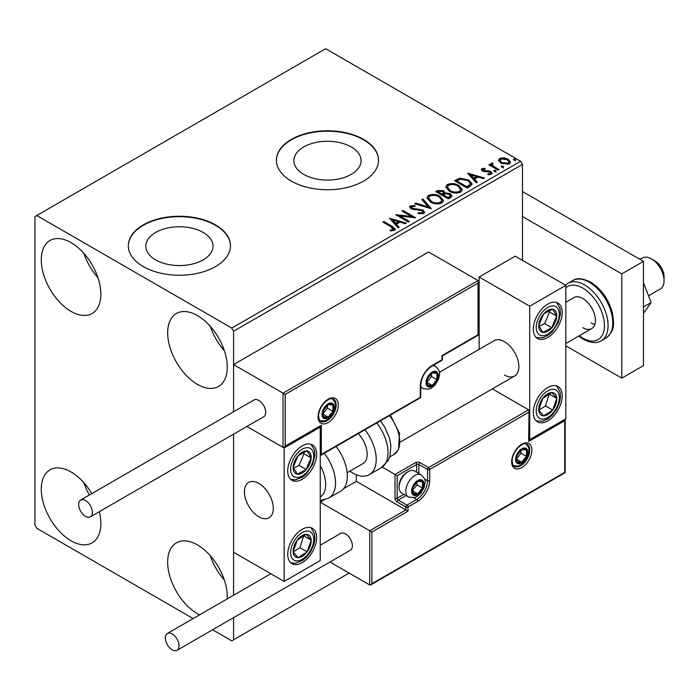 <?xml version="1.0" encoding="UTF-8"?>
<svg xmlns="http://www.w3.org/2000/svg" width="699" height="699" viewBox="0 0 699 699"><rect width="100%" height="100%" fill="white"/><g stroke="black" fill="none" stroke-linecap="round" stroke-linejoin="round"><path stroke-width="1.05" d="M351.23 146.947A33.604 19.406 0 0 0 314.611 142.745A33.604 19.406 0 0 0 293.868 160.665A33.604 19.406 0 0 0 303.707 174.392A33.604 19.406 0 0 0 340.334 178.595A33.604 19.406 0 0 0 361.077 160.665A33.604 19.406 0 0 0 351.23 146.947M203.164 232.435A33.604 19.406 0 0 0 166.545 228.232A33.604 19.406 0 0 0 145.803 246.153A33.604 19.406 0 0 0 155.641 259.871A33.604 19.406 0 0 0 192.269 264.082A33.604 19.406 0 0 0 213.012 246.153A33.604 19.406 0 0 0 203.164 232.435M215.519 224.886A51.071 29.489 0 0 0 159.861 218.499A51.071 29.489 0 0 0 128.336 245.733A51.071 29.489 0 0 0 143.295 266.59A51.071 29.489 0 0 0 198.953 272.977A51.071 29.489 0 0 0 230.478 245.733A51.071 29.489 0 0 0 215.519 224.886M230.478 245.943A51.071 29.489 0 0 0 215.519 225.305A51.071 29.489 0 0 0 160.027 218.874A51.071 29.489 0 0 0 128.336 245.943M363.585 139.398A51.071 29.489 0 0 0 307.927 133.011A51.071 29.489 0 0 0 276.402 160.254A51.071 29.489 0 0 0 291.361 181.102A51.071 29.489 0 0 0 347.019 187.498A51.071 29.489 0 0 0 378.543 160.254A51.071 29.489 0 0 0 363.585 139.398M378.543 160.464A51.071 29.489 0 0 0 363.585 139.817A51.071 29.489 0 0 0 308.093 133.387A51.071 29.489 0 0 0 276.402 160.464M199.565 614.875A42.132 24.325 60 0 1 197.459 613.748A42.132 24.325 60 0 1 169.936 576.614A42.132 24.325 60 0 1 176.393 542.852A42.132 24.325 60 0 1 197.459 544.94A42.132 24.325 60 0 1 227.184 598.929M224.344 580.039A42.132 24.325 60 0 1 210.303 555.714M71.062 311.413A42.132 24.325 60 0 1 43.539 274.288A42.132 24.325 60 0 1 49.996 240.526A42.132 24.325 60 0 1 71.062 242.614A42.132 24.325 60 0 1 98.585 279.74A42.132 24.325 60 0 1 92.128 313.502A42.132 24.325 60 0 1 71.062 311.413M97.947 277.713A42.132 24.325 60 0 1 83.906 253.379M197.459 384.389A42.132 24.325 60 0 1 169.936 347.263A42.132 24.325 60 0 1 176.393 313.502A42.132 24.325 60 0 1 197.459 315.581A42.132 24.325 60 0 1 224.991 352.715A42.132 24.325 60 0 1 218.525 386.477A42.132 24.325 60 0 1 197.459 384.389M224.344 350.688A42.132 24.325 60 0 1 210.303 326.354M99.302 511.694A42.132 24.325 60 0 1 92.128 542.861A42.132 24.325 60 0 1 71.062 540.773A42.132 24.325 60 0 1 43.539 503.638A42.132 24.325 60 0 1 49.996 469.877A42.132 24.325 60 0 1 71.062 471.965A42.132 24.325 60 0 1 91.787 493.616M89.385 495.006A42.132 24.325 60 0 1 83.906 482.738M522.485 260.334L522.485 164.422L233.571 331.221L231.771 328.093L520.676 161.294L325.664 48.703L34.95 216.55L34.95 525.132L36.759 528.261L193.177 618.571M212.583 629.773L231.771 640.852L233.571 639.803L233.571 617.654M233.571 595.242L233.571 434.166L233.571 552.236L284.135 581.428L320.247 560.572L320.247 427.133L319.609 426.766M285.218 394.402L285.218 446.111L321.33 425.254L321.33 454.446L420.282 397.32L420.282 386.058A16.855 9.734 -60 0 1 432.2 365.42L441.951 359.793L441.951 355.616L478.064 334.769L478.064 283.06L285.218 394.402L233.571 364.581L233.571 411.755L233.571 331.221M233.571 639.803L349.142 573.084M498.64 160.761L499.733 158.367L503.874 157.729L508.103 159.084L510.523 162.159L509.291 163.889L500.965 163.199L498.518 160.115M492.349 163.942L492.961 165.881L499.077 169.595L498.107 170.154L488.872 164.824L489.842 164.265L491.205 165.043L490.838 164.029L492.428 162.946L492.944 163.784L492.017 165.322M483.166 169.237L483.472 170.504L488.994 170.879L490.742 171.517L492.079 173.221L491.353 174.243L488.103 174.671L487.806 173.859L490.113 173.649L489.816 172.103L482.546 171.089L481.305 169.56L481.969 168.616L485.158 168.293L485.386 169.079L483.166 169.237L482.86 170.521M490.113 173.649L490.113 174.479L490.113 173.649M470.095 186.327L467.159 188.022L454.516 180.726L459.898 178.149L468.776 179.975L472.157 183.898L470.095 186.327M448.356 198.874L435.722 191.578L437.504 190.547L443.55 190.678L445.053 192.915L450.278 193.623L452.052 195.869L450.89 197.415L448.356 198.874M445.097 192.583L445.053 193.745L450.278 194.462L450.278 193.623M431.344 208.704L414.656 203.741L415.713 203.129L428.373 206.895L421.855 199.582L422.921 198.97L431.344 208.704M409.308 221.426L408.33 221.985L395.695 214.689L411.44 216.48L402.012 211.037L402.982 210.478L415.625 217.773L399.898 216L409.308 221.426M391.3 226.939L382.895 222.081L383.865 221.522L392.401 226.45L395.381 229.176L394.516 230.338L390.671 230.871L390.191 230.032L392.392 229.857L393.633 228.949L393.633 229.788L393.205 230.434L391.3 226.939M231.771 328.093L36.759 215.502M389.535 218.245L406.39 223.112L405.333 223.724L399.977 222.133L396.429 224.178L399.181 227.271L398.124 227.883L389.535 218.245M411.711 206.563L412.043 208.223L422.904 210.006L424.564 212.199L423.655 213.518L418.046 213.562L418.194 212.741L422.283 212.811L422.939 211.867L421.908 210.556L411.117 208.818L409.631 206.983L410.427 205.812L415.014 205.637L415.031 206.52L411.711 206.563L411.239 208.049M430.427 202.002L426.958 197.712L428.531 195.362C432.655 193.876 436.508 194.208 440.09 196.349L443.498 200.657L441.89 202.99C437.801 204.431 433.983 204.099 430.427 202.002M449.221 191.142L445.761 186.851L447.325 184.51C451.449 183.024 455.302 183.356 458.885 185.497L462.301 189.805L460.693 192.138C456.596 193.579 452.777 193.247 449.221 191.142M467.64 173.151L484.494 178.018L483.437 178.629L478.09 177.039L474.534 179.084L477.286 182.177L476.229 182.788L467.64 173.151M494.141 171.421L493.896 170.346L495.757 170.486L496.002 171.561L494.141 171.421L493.896 170.346L493.896 171.176L495.757 171.316L495.757 170.486L496.002 171.561M501.594 167.113L501.349 166.039L503.21 166.179L503.455 167.253L501.594 167.113L501.349 166.039L501.349 166.878L503.21 167.017L503.21 166.179L503.455 167.253M513.748 160.097L513.503 159.023L515.364 159.162L515.609 160.237L513.748 160.097L513.503 159.023L513.503 159.853L515.364 160.001L515.364 159.162L515.609 160.237M520.676 161.294L522.485 164.422M383.611 222.5L383.865 221.522M383.865 222.352L395.293 229.578M390.191 230.862L392.392 230.696L392.392 229.857M392.392 230.696L393.205 230.434M390.374 219.189L405.437 223.663M398.692 227.551L396.429 225.017L396.429 224.178M392.663 219.958L392.663 220.797L395.547 224.029L398.264 222.457L398.264 221.627L392.663 219.958L395.547 223.191L398.264 221.627M395.547 224.029L395.547 223.191M397.215 215.563L411.44 217.319L411.44 216.48M402.738 211.456L402.982 210.478M402.982 211.316L414.131 217.747M408.583 221.845L399.898 216.83L399.898 216M422.283 212.811L422.283 213.641L418.194 213.571L418.194 212.741M422.283 213.641L422.939 211.867M409.71 207.402L410.427 205.812M410.427 206.642L415.014 206.467L415.014 205.637M411.711 207.393L412.043 208.223M412.043 209.053L414.262 209.656L414.262 208.826M414.262 209.656L416.718 209.691L416.718 208.861M416.718 209.691L422.904 210.836L422.904 210.006M422.904 210.836L424.503 212.592M415.608 204.029L415.713 203.129M415.713 203.968L428.373 207.725L428.373 206.895M422.353 200.132L422.921 198.97M422.921 199.809L430.663 208.503M426.993 198.14L428.531 195.362M428.531 196.192C432.655 194.715 436.508 195.038 440.09 197.179L440.09 196.349M440.09 197.179L443.463 201.059M428.618 197.983L428.618 198.822L431.397 202.264C434.228 203.951 437.277 204.23 440.562 203.094L441.882 200.281L439.112 196.908C436.272 195.213 433.188 194.934 429.868 196.078L428.618 197.983L431.397 201.434C434.228 203.121 437.277 203.392 440.562 202.256L441.882 200.281M440.562 203.094L440.562 202.256M431.397 202.264L431.397 201.434M436.438 191.998L437.504 191.386L443.55 191.509L443.55 190.678M443.55 191.509L445.053 193.745M450.278 194.462L451.982 196.27M443.332 194.855L443.332 195.685L448.033 198.402L450.409 196.428L449.308 194.191L445.525 193.763L443.332 194.855L448.033 197.572L450.409 195.598M437.985 191.771L437.985 192.601L442.039 194.942L443.69 193.44L442.598 191.246L438.998 191.185L437.985 191.771L442.039 194.104L443.69 192.601M442.537 194.654L442.537 193.824M442.039 194.942L442.039 194.104M449.142 197.765L449.142 196.926M448.033 198.402L448.033 197.572M445.796 187.288L447.325 184.51M447.325 185.34C451.449 183.854 455.302 184.187 458.885 186.327L458.885 185.497M458.885 186.327L462.266 190.207M447.412 187.131L447.412 187.97L450.191 191.412C453.022 193.099 456.08 193.378 459.357 192.234L460.676 189.42L457.915 186.056C455.066 184.361 451.982 184.082 448.662 185.226L447.412 187.131L450.191 190.582C453.022 192.269 456.08 192.54 459.357 191.404L460.676 189.42M459.357 192.234L459.357 191.404M450.191 191.412L450.191 190.582M455.241 181.146L459.898 178.988L459.898 178.149M459.898 178.988L468.776 180.814L468.776 179.975M468.776 180.814L472.105 184.318M456.788 180.919L456.788 181.749L466.836 187.55L470.156 185.261L470.427 184.387L470.427 183.557L467.797 180.534L460.58 179.136L456.788 180.919L466.836 186.712L470.156 184.422L470.427 183.557M466.836 187.55L466.836 186.712M470.156 185.261L470.156 184.422M468.479 174.095L483.542 178.568M476.797 182.456L474.534 179.923L474.534 179.084M470.768 174.864L470.768 175.702L473.66 178.935L476.377 177.363L476.377 176.532L470.768 174.864L473.66 178.096L476.377 176.532M473.66 178.935L473.66 178.096M481.401 169.997L481.969 168.616M481.969 169.455L483.629 169.079M485.158 169.062L485.158 168.293M483.166 170.075L483.472 171.334L483.472 170.504M483.472 171.334L484.538 171.683L484.538 170.853M484.538 171.683L488.994 171.709L488.994 170.879M488.994 171.709L490.742 172.347L490.742 171.517M490.742 172.347L491.991 173.614M489.082 174.75L490.113 174.479M495.757 171.316L496.002 172.391M489.597 165.244L489.842 164.265M489.842 165.095L491.205 165.881L491.205 165.043M490.925 164.483L491.371 163.19M491.371 164.029L492.428 163.784L492.428 162.946M492.349 164.772L492.961 165.881M492.961 166.72L498.361 170.014M503.21 167.017L503.455 168.092M498.57 160.525L499.733 158.367M499.733 159.197L503.874 158.568L503.874 157.729M503.874 158.568L508.103 159.922L508.103 159.084M508.103 159.922L510.471 162.561M500.038 160.246L501.952 163.479L508.156 164.064L509.021 161.958L507.133 159.652L500.86 159.023L500.038 160.246L501.952 162.64L508.156 163.234L509.021 161.958M508.156 164.064L508.156 163.234M501.952 163.479L501.952 162.64M515.364 160.001L515.609 161.076M504.425 375.014A20.428 11.796 -120 0 0 514.639 376.018A20.428 11.796 -120 0 0 517.776 359.653A20.428 11.796 -120 0 0 504.425 341.654A20.428 11.796 -120 0 0 494.21 340.64L439.409 372.279M547.763 420.877A20.428 11.796 -60 0 1 537.548 421.89A20.428 11.796 -60 0 1 534.42 405.525A20.428 11.796 -60 0 1 547.763 387.517A20.428 11.796 -60 0 1 557.977 386.512A20.428 11.796 -60 0 1 561.114 402.877A20.428 11.796 -60 0 1 547.763 420.877M547.763 304.117A20.428 11.796 120 0 0 534.42 322.125A20.428 11.796 120 0 0 537.548 338.491A20.428 11.796 120 0 0 547.763 337.477A20.428 11.796 120 0 0 561.114 319.478A20.428 11.796 120 0 0 557.977 303.104A20.428 11.796 120 0 0 547.763 304.117M529.711 306.206L565.823 285.358L565.823 418.797L529.711 439.645L529.711 306.206L479.147 277.014L479.147 349.334M565.823 285.358L515.259 256.166L479.147 277.014M529.711 439.645L529.073 439.278M258.857 516.788A20.428 11.796 60 0 1 245.506 498.789A20.428 11.796 60 0 1 248.643 482.415A20.428 11.796 60 0 1 258.857 483.428A20.428 11.796 60 0 1 272.199 501.436A20.428 11.796 60 0 1 269.071 517.802A20.428 11.796 60 0 1 258.857 516.788M302.195 445.901A20.428 11.796 -60 0 1 312.409 444.887A20.428 11.796 -60 0 1 315.537 461.261A20.428 11.796 -60 0 1 302.195 479.261A20.428 11.796 -60 0 1 291.981 480.274A20.428 11.796 -60 0 1 288.844 463.9A20.428 11.796 -60 0 1 302.195 445.901M302.195 562.66A20.428 11.796 120 0 0 315.537 544.661A20.428 11.796 120 0 0 312.409 528.287A20.428 11.796 120 0 0 302.195 529.3A20.428 11.796 120 0 0 288.844 547.3A20.428 11.796 120 0 0 291.981 563.674A20.428 11.796 120 0 0 302.195 562.66M284.135 581.428L284.135 447.98L320.247 427.133M284.135 447.98L246.887 426.477L283.051 447.36L283.051 393.144L478.064 280.561L428.592 251.989L233.571 364.581M651.407 258.875L655.024 260.963A12.765 7.374 60 0 1 663.919 274.751A12.765 7.374 60 0 1 664.05 276.594L664.05 280.771A17.877 10.319 -120 0 0 663.867 278.185A17.877 10.319 -120 0 0 651.407 258.875A17.877 10.319 -120 0 0 642.468 257.992L640.039 259.399M273.091 505.499A20.428 11.796 -120 0 0 263.226 486.731A20.428 11.796 -120 0 0 248.643 482.415A20.428 11.796 -120 0 0 244.615 494.726A20.428 11.796 -120 0 0 254.488 513.485A20.428 11.796 -120 0 0 269.071 517.802A20.428 11.796 -120 0 0 273.091 505.499M648.532 295.773L660.345 288.949A17.877 10.319 -120 0 0 664.05 280.771M478.064 283.06L478.509 281.548L478.064 280.561M285.218 446.111L284.135 447.255L283.051 447.36M321.33 425.254L284.135 447.255M321.33 454.446L320.247 455.591L419.968 398.019A1.529 1.529 0 0 0 420.728 396.691A1.529 0.882 180 0 1 420.282 397.32A1.529 0.882 60 0 1 419.968 398.019M356.359 474.77L356.359 481.349L405.839 509.912L369.727 530.759L371.894 532.009L371.894 583.717L370.811 584.862L369.727 584.976L369.727 530.759L320.247 502.197L324.021 500.012M356.359 481.349L343.489 488.776M369.727 584.976L329.954 562.013M371.894 583.717L564.74 472.384L564.74 420.676L528.627 441.523L529.073 410.82L528.627 409.832L492.358 388.889M528.627 412.331L429.675 469.457L429.675 480.72A16.855 9.734 -60 0 1 417.757 501.358L408.006 506.993L408.006 511.161L405.839 509.912L405.839 506.993L397.172 501.987A3.067 1.765 -120 0 1 395.005 498.238L395.005 474.464L382.283 467.124M564.74 420.676L565.185 419.164L565.185 472.638L370.811 584.862M528.627 441.523L529.073 410.82M424.564 479.016L427.508 480.72L427.508 469.457A1.529 0.882 0 0 0 429.675 469.457A1.529 0.882 -120 0 0 428.592 467.587L419.924 462.581A3.067 1.765 0 0 0 415.59 462.581L395.005 474.464L397.172 475.713L397.172 498.238L403.9 494.35M412.34 490.724A7.663 4.421 120 0 0 413.065 493.433A7.663 4.421 120 0 0 417.757 493.852A7.663 4.421 120 0 0 422.449 488.016A7.663 4.421 120 0 0 422.449 481.768A7.663 4.421 120 0 0 417.757 481.349A7.663 4.421 120 0 0 413.065 487.186A7.663 4.421 120 0 0 412.34 490.724M412.821 490.174L413.065 493.433L417.757 493.852L422.449 488.016L422.449 481.768L417.757 481.349L413.065 487.186L412.821 490.174M399.12 487.264A12.765 7.374 120 0 0 401.768 493.11L408.478 496.989A12.765 7.374 -60 0 1 405.839 491.144A12.765 7.374 -60 0 1 411.414 478.299A12.765 7.374 -60 0 1 421.252 474.874L414.533 470.995A12.765 7.374 120 0 0 408.146 471.633A12.765 7.374 120 0 0 399.12 487.264L399.12 485.849A11.035 6.37 -60 0 1 406.923 472.341L408.146 471.633M412.821 490.13L417.032 484.896L417.032 482.057M412.838 491.021L417.757 493.852M417.032 484.896L422.449 488.016M419.182 479.881L422.449 481.768M426.783 382.309A7.663 4.421 120 0 0 427.508 385.018A7.663 4.421 120 0 0 432.2 385.437A7.663 4.421 120 0 0 436.892 379.601A7.663 4.421 120 0 0 436.892 373.345A7.663 4.421 120 0 0 432.2 372.925A7.663 4.421 120 0 0 427.508 378.762A7.663 4.421 120 0 0 426.783 382.309M427.264 381.75L427.508 385.018L432.2 385.437L436.892 379.601L436.892 373.345L432.2 372.925L427.508 378.762L427.264 381.75M427.264 381.706L431.475 376.473L431.475 373.633M427.29 382.598L432.2 385.437M431.475 376.473L436.892 379.601M433.633 371.457L436.892 373.345M322.772 414A7.663 4.421 120 0 0 323.506 416.709A7.663 4.421 120 0 0 328.189 417.128A7.663 4.421 120 0 0 332.881 411.292A7.663 4.421 120 0 0 332.881 405.036A7.663 4.421 120 0 0 328.189 404.616A7.663 4.421 120 0 0 323.506 410.453A7.663 4.421 120 0 0 322.772 414M323.261 413.441L323.506 416.709L328.189 417.128L332.881 411.292L332.881 405.036L328.189 404.616L323.506 410.453L323.261 413.441M323.261 413.397L327.464 408.164L327.464 405.324M323.279 414.289L328.189 417.128M327.464 408.164L332.881 411.292M329.622 403.148L332.881 405.036M516.343 459.033A7.663 4.421 120 0 0 517.068 461.742A7.663 4.421 120 0 0 521.76 462.161A7.663 4.421 120 0 0 526.452 456.325A7.663 4.421 120 0 0 526.452 450.077A7.663 4.421 120 0 0 521.76 449.658A7.663 4.421 120 0 0 517.068 455.486A7.663 4.421 120 0 0 516.343 459.033M516.832 458.474L517.068 461.742L521.76 462.161L526.452 456.325L526.452 450.077L521.76 449.658L517.068 455.486L516.832 458.474L521.035 453.197L521.035 450.366M516.849 459.33L521.76 462.161M521.035 453.197L526.452 456.325M523.193 448.19L526.452 450.077M555.321 322.134A12.765 7.374 120 0 0 556.78 316.166A12.765 7.374 120 0 0 552.699 309.22A12.765 7.374 120 0 0 543.691 313.851A12.765 7.374 120 0 0 538.746 325.428A12.765 7.374 120 0 0 542.826 332.375A12.765 7.374 120 0 0 551.843 327.744A12.765 7.374 120 0 0 555.321 322.134M554.071 321.82L556.78 316.166L552.699 309.22L543.691 313.851L538.746 325.428L542.826 332.375L551.843 327.744L554.071 321.82M539.217 326.354L544.617 323.576L549.554 311.999L548.916 310.915M544.617 323.576L551.843 327.744M549.554 311.999L556.78 316.166M309.753 463.918A12.765 7.374 120 0 0 311.204 457.95A12.765 7.374 120 0 0 307.132 451.004A12.765 7.374 120 0 0 298.115 455.634A12.765 7.374 120 0 0 293.178 467.212A12.765 7.374 120 0 0 297.25 474.158A12.765 7.374 120 0 0 306.267 469.527A12.765 7.374 120 0 0 309.753 463.918M308.495 463.603L311.204 457.95L307.132 451.004L298.115 455.634L293.178 467.212L297.25 474.158L306.267 469.527L308.495 463.603M293.641 468.129L299.041 465.359L303.986 453.782L303.349 452.69M299.041 465.359L306.267 469.527M303.986 453.782L311.204 457.95M294.628 556.046A12.765 7.374 120 0 0 298.115 557.636A12.765 7.374 120 0 0 307.132 551.861A12.765 7.374 120 0 0 311.204 540.205A12.765 7.374 120 0 0 306.267 534.324A12.765 7.374 120 0 0 297.25 540.1A12.765 7.374 120 0 0 293.178 551.756A12.765 7.374 120 0 0 294.628 556.046M295.406 554.56L298.115 557.636L307.132 551.861L311.204 540.205L306.267 534.324L297.25 540.1L293.178 551.756L295.406 554.56M293.3 551.922L299.906 547.684L303.733 535.731M299.906 547.684L307.132 551.861M303.986 536.028L311.204 540.205M540.205 414.262A12.765 7.374 120 0 0 543.691 415.853A12.765 7.374 120 0 0 552.699 410.077A12.765 7.374 120 0 0 556.78 398.421A12.765 7.374 120 0 0 551.843 392.541A12.765 7.374 120 0 0 542.826 398.325A12.765 7.374 120 0 0 538.746 409.981A12.765 7.374 120 0 0 540.205 414.262M540.974 412.777L543.691 415.853L552.699 410.077L556.78 398.421L551.843 392.541L542.826 398.325L538.746 409.981L540.974 412.777M538.877 410.138L545.482 405.909L549.3 393.948M545.482 405.909L552.699 410.077M549.554 394.253L556.78 398.421M320.247 497.085A28.091 16.217 -120 0 0 320.247 465.604M324.257 453.275A33.194 19.17 60 0 1 328.652 498.142L340.457 491.327A33.194 19.17 -120 0 0 336.062 446.46M358.246 433.651A20.428 11.796 60 0 1 365.839 460.51A20.428 11.796 60 0 1 362.964 463.594L347.158 472.716M364.948 429.78A33.194 19.17 60 0 1 374.026 469.641A33.194 19.17 60 0 1 369.352 474.647A33.194 19.17 60 0 1 349.884 471.143M85.505 516.369A9.707 5.601 -120 0 0 90.363 516.849A9.707 5.601 -120 0 0 91.849 509.073A9.707 5.601 -120 0 0 85.505 500.528A9.707 5.601 -120 0 0 80.656 500.047A9.707 5.601 -120 0 0 79.17 507.824A9.707 5.601 -120 0 0 85.505 516.369M90.363 516.849L263.706 416.77A9.707 5.601 -120 0 0 265.192 408.994A9.707 5.601 -120 0 0 258.857 400.448A9.707 5.601 -120 0 0 253.999 399.968L80.656 500.047M179.04 645.85A9.707 5.601 -120 0 0 174.811 636.09A9.707 5.601 -120 0 0 167.332 633.486A9.707 5.601 -120 0 0 165.322 637.934A9.707 5.601 -120 0 0 169.56 647.693A9.707 5.601 -120 0 0 177.03 650.297A9.707 5.601 -120 0 0 179.04 645.85M177.03 650.297L350.382 550.218A9.707 5.601 -120 0 0 352.392 545.77A9.707 5.601 -120 0 0 348.154 536.011A9.707 5.601 -120 0 0 340.675 533.407L320.247 545.203M643.464 282.702L651.153 302.51L643.464 306.948M651.153 302.51L643.464 313.449M522.485 191.526L643.464 261.374L643.464 365.629L621.795 378.142L565.823 345.822M522.485 216.55L621.795 273.886L621.795 378.142M643.464 261.374L621.795 273.886M565.823 302.248L573.853 297.608A17.877 10.319 60 0 1 582.791 298.49A17.877 10.319 60 0 1 594.473 314.244A17.877 10.319 60 0 1 591.73 328.565A17.877 10.319 60 0 1 582.791 327.682M594.858 324.397A17.877 10.319 60 0 1 591.101 322.886M392.401 227.28L392.401 226.45M437.504 191.386L437.504 190.547M456.43 180.456L456.43 179.626M467.876 186.948L467.876 186.109M486.469 171.674L486.469 170.836M495.975 168.634L495.975 167.804M318.08 416.709A14.303 8.257 -60 0 1 328.189 399.199A14.303 8.257 -60 0 1 338.307 405.036A14.303 8.257 -60 0 1 328.189 422.546A14.303 8.257 -60 0 1 318.08 416.709M336.14 405.036A12.765 7.374 120 0 0 333.493 399.19C331.614 399.138 331.597 396.639 324.458 402.633C320.684 406.844 318.709 411.327 318.526 416.08C319.181 419.872 319.906 421.611 320.727 421.305A12.765 7.374 120 0 0 330.566 417.88A12.765 7.374 120 0 0 336.14 405.036M442.397 359.164A1.529 0.882 180 0 1 441.951 359.793A1.529 0.882 -120 0 1 441.637 360.492A1.529 1.529 0 0 0 442.397 359.164L442.397 355.878L478.509 335.031L478.509 281.548M441.637 360.492L431.886 366.119A1.529 0.882 -120 0 0 432.2 365.42M431.886 366.119C425.149 370.811 421.427 377.25 420.728 385.437A1.529 0.882 180 0 1 420.282 386.058M531.878 450.069A14.303 8.257 -60 0 1 521.76 467.587A14.303 8.257 -60 0 1 511.651 461.751A14.303 8.257 -60 0 1 521.76 444.232A14.303 8.257 -60 0 1 531.878 450.069M514.298 466.338A12.765 7.374 120 0 0 524.136 462.921A12.765 7.374 120 0 0 529.711 450.069A12.765 7.374 120 0 0 527.063 444.223C525.185 444.171 525.159 441.672 518.029 447.675C514.254 451.886 512.28 456.368 512.096 461.122C512.743 464.896 513.477 466.635 514.298 466.338M416.674 472.236L416.674 464.459A1.529 0.882 180 0 1 418.841 464.459L427.508 469.457A1.529 0.882 -60 0 1 428.592 467.587L528.627 409.832M408.006 511.161L371.894 532.009M419.924 462.581A1.529 0.882 120 0 0 418.841 464.459L418.841 473.485M413.729 497.784L416.674 499.488A15.326 8.842 120 0 0 427.508 480.72A1.529 0.882 0 0 0 429.675 480.72M406.067 495.6L398.255 500.108L406.923 505.115L416.674 499.488A1.529 0.882 60 0 1 417.757 501.358M415.59 462.581A1.529 0.882 60 0 1 416.674 464.459L397.172 475.713M405.839 506.993A1.529 0.882 0 0 0 408.006 506.993A1.529 0.882 60 0 0 406.923 505.115A1.529 0.882 120 0 0 405.839 506.993M397.172 501.987A1.529 0.882 -60 0 1 398.255 500.108A1.529 0.882 60 0 1 397.172 498.238A1.529 0.882 0 0 1 395.005 498.238M411.615 491.144A8.685 5.015 120 0 0 417.757 494.691A8.685 5.015 120 0 0 423.891 484.058A8.685 5.015 120 0 0 417.757 480.51A8.685 5.015 120 0 0 411.615 491.144M426.058 382.72A8.685 5.015 120 0 0 432.2 386.267A8.685 5.015 120 0 0 438.343 375.634A8.685 5.015 120 0 0 432.2 372.086A8.685 5.015 120 0 0 426.058 382.72M420.728 387.298L422.93 388.565A12.765 7.374 -60 0 1 420.728 385.708M432.122 365.979A12.765 7.374 -60 0 1 435.695 366.451L433.502 365.184M322.056 414.42A8.685 5.015 120 0 0 328.189 417.958A8.685 5.015 120 0 0 334.332 407.325A8.685 5.015 120 0 0 328.189 403.777A8.685 5.015 120 0 0 322.056 414.42M515.626 459.453A8.685 5.015 120 0 0 521.76 463A8.685 5.015 120 0 0 527.902 452.367A8.685 5.015 120 0 0 521.76 448.819A8.685 5.015 120 0 0 515.626 459.453M557.435 322.51A16.339 9.437 120 0 0 554.089 305.979A16.339 9.437 120 0 0 538.09 319.085A16.339 9.437 120 0 0 541.445 335.616A16.339 9.437 120 0 0 557.435 322.51M311.868 464.293A16.339 9.437 120 0 0 308.512 447.762A16.339 9.437 120 0 0 292.514 460.868A16.339 9.437 120 0 0 295.869 477.4A16.339 9.437 120 0 0 311.868 464.293M292.514 558.868A16.339 9.437 120 0 0 308.512 553.503A16.339 9.437 120 0 0 311.868 533.092A16.339 9.437 120 0 0 295.869 538.457A16.339 9.437 120 0 0 292.514 558.868M538.09 417.085A16.339 9.437 120 0 0 554.089 411.72A16.339 9.437 120 0 0 557.435 391.318A16.339 9.437 120 0 0 541.445 396.683A16.339 9.437 120 0 0 538.09 417.085M380.413 420.85L384.808 427.203L389.422 437.88L390.907 445.822L389.998 456.08L388.321 460.274L381.147 467.832A33.194 19.17 -120 0 0 385.831 462.825A33.194 19.17 -120 0 0 376.752 422.974M390.304 415.145L399.496 433.153L398.465 449.71L393.878 454.586A28.091 16.217 -120 0 0 397.836 450.348A28.091 16.217 -120 0 0 389.387 415.669M572.699 280.579C576.806 277.73 582.765 278.237 590.568 282.099C601.044 288.757 608.252 298.753 612.184 312.095C613.862 322.536 615.819 330.103 605.893 338.08A33.194 19.17 -120 0 0 610.978 311.483A33.194 19.17 -120 0 0 589.292 282.23A33.194 19.17 -120 0 0 572.699 280.579L567.999 283.296A33.194 19.17 60 0 1 584.6 284.939A33.194 19.17 60 0 1 606.286 314.192A33.194 19.17 60 0 1 601.201 340.789C596.946 343.637 590.987 343.13 583.324 339.277L578.711 336.079M579.288 335.747A30.642 17.693 -120 0 0 582.791 338.106A30.642 17.693 -120 0 0 604.46 325.594A30.642 17.693 -120 0 0 582.791 288.067A30.642 17.693 -120 0 0 565.823 287.735M400.413 441.969L514.639 376.018M591.73 328.565L565.823 343.524M420.728 396.691L420.728 385.437M408.478 496.989L414.385 497.627L417.154 496.412L420.728 493.337L424.223 487.255L425.088 482.389C425.708 480.519 424.433 478.011 421.252 474.874M422.93 388.565L428.828 389.212L431.598 387.997L435.171 384.913L438.666 378.832L439.54 373.965C440.16 372.095 438.876 369.588 435.695 366.451M320.046 420.781L324.825 420.903L327.595 419.688L331.16 416.604L333.161 413.791L334.664 410.523L335.529 405.656L335.136 402.729L332.707 398.858M513.616 465.822L518.396 465.936L521.157 464.721L524.731 461.646L526.731 458.824L528.234 455.565L529.099 450.698L528.706 447.771L526.277 443.9M536.308 337.582L543.009 337.678L548.042 335.319L552.053 331.938L558.309 322.449L560.476 313.764L559.995 308.233L556.57 302.492M290.74 479.357L295.354 479.855L302.466 477.094L306.477 473.721L312.733 464.223L314.899 455.538L314.428 450.007L310.994 444.276M290.74 562.756L295.38 563.254L302.414 560.537L306.643 556.954L310.976 551.135L313.938 544.259L314.908 538.833L314.524 533.818L310.994 527.675M536.308 420.981L543.018 421.078L547.99 418.753L552.21 415.171L556.553 409.352L559.515 402.484L560.484 397.049L560.1 392.034L556.57 385.892M328.652 498.142L320.247 500.571M381.147 467.832L369.352 474.647M393.878 454.586L389.71 456.997M167.332 633.486L270.819 573.739M605.893 338.08L601.201 340.789M565.508 285.175L567.999 283.296"/></g></svg>
